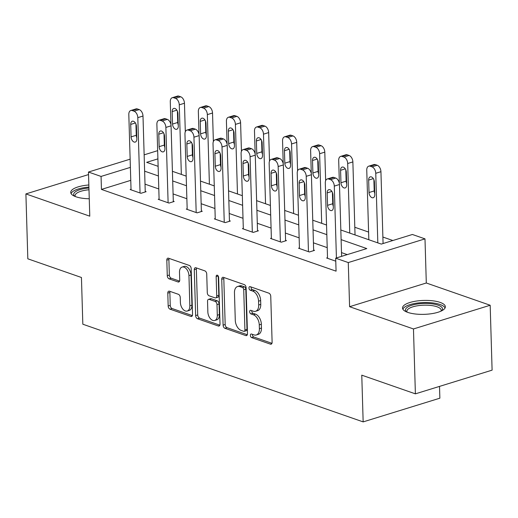 <?xml version="1.0" encoding="UTF-8"?>
<svg xmlns="http://www.w3.org/2000/svg" width="518" height="518" viewBox="0 0 518 518"><rect width="100%" height="100%" fill="white"/><g stroke="black" fill="none" stroke-linecap="round" stroke-linejoin="round"><path stroke-width="0.78" d="M250.369 335.399A1.884 1.159 -107.2 0 0 251.657 337.613L270.422 344.146A2.694 1.651 -107.2 0 0 271.141 344.179A2.694 1.651 -107.2 0 0 272.112 342.217L270.752 296.354A2.694 1.651 -107.2 0 0 268.907 293.188L250.142 286.655A1.884 1.159 -107.2 0 0 249.637 286.635A1.884 1.159 -107.2 0 0 248.964 288.002A1.884 1.159 -107.2 0 0 250.252 290.216L252.68 291.064A8.625 5.29 -107.2 0 1 258.573 301.185L258.683 305.011A8.625 5.29 -107.2 0 1 255.581 311.279A8.625 5.29 -107.2 0 1 253.276 311.195L250.848 310.347A1.884 1.159 -107.2 0 0 250.343 310.327A1.884 1.159 -107.2 0 0 249.663 311.7A1.884 1.159 -107.2 0 0 250.952 313.914L253.38 314.763A8.625 5.29 -107.2 0 1 259.272 324.883L259.389 328.703A8.625 5.29 -107.2 0 1 256.281 334.978A8.625 5.29 -107.2 0 1 253.982 334.893L251.554 334.045A1.884 1.159 -107.2 0 0 251.049 334.026A1.884 1.159 -107.2 0 0 250.369 335.399M252.46 334.363A1.884 1.159 -107.2 0 0 252.441 334.757A1.884 1.159 -107.2 0 0 253.729 336.972L271.95 343.317M251.055 286.972A1.884 1.159 -107.2 0 0 251.036 287.367A1.884 1.159 -107.2 0 0 252.324 289.581L254.752 290.423L252.68 291.064M251.754 310.664A1.884 1.159 -107.2 0 0 251.735 311.059A1.884 1.159 -107.2 0 0 253.024 313.273L255.452 314.122L253.38 314.763M88.85 184.984A21.419 6.967 -1.7 0 0 70.733 192.418A21.419 6.967 -1.7 0 0 75.971 196.782A21.419 6.967 -1.7 0 0 89.258 198.763M407.757 312.38A21.419 6.967 -1.7 0 0 431.52 313.701A21.419 6.967 -1.7 0 0 445.344 306.753A21.419 6.967 -1.7 0 0 440.099 302.389A21.419 6.967 -1.7 0 0 416.342 301.075A21.419 6.967 -1.7 0 0 402.518 308.022A21.419 6.967 -1.7 0 0 407.757 312.38M169.483 291.2A2.694 1.651 -107.2 0 0 168.764 291.174A2.694 1.651 -107.2 0 0 167.793 293.136L168.175 306.002A2.694 1.651 -107.2 0 0 170.021 309.168L190.857 316.427A2.694 1.651 -107.2 0 0 191.576 316.453A2.694 1.651 -107.2 0 0 192.547 314.497L191.187 268.628A2.694 1.651 -107.2 0 0 189.348 265.469L168.505 258.21A2.694 1.651 -107.2 0 0 167.787 258.178A2.694 1.651 -107.2 0 0 166.815 260.14L167.275 275.68A2.694 1.651 -107.2 0 0 169.121 278.846L178.037 281.954A2.694 1.651 -107.2 0 0 178.755 281.98A2.694 1.651 -107.2 0 0 179.727 280.018L179.5 272.313A7.213 4.422 -107.2 0 1 182.096 267.068A7.213 4.422 -107.2 0 1 188.947 275.602L189.841 305.801A7.213 4.422 -107.2 0 1 187.251 311.04A7.213 4.422 -107.2 0 1 180.394 302.506L180.245 297.474A2.694 1.651 -107.2 0 0 178.406 294.308L169.483 291.2M130.769 180.348L101.444 189.413L101.062 176.431L88.461 172.041L130.141 159.168M415.391 393.848L413.468 328.956L490.177 305.251L492.1 370.15L415.391 393.848L361.771 375.168L363.157 421.892L82.828 324.216L81.443 277.493L27.823 258.812L25.9 193.92L89.776 216.174L88.461 172.041M490.177 305.251L426.301 282.996L349.592 306.701L413.468 328.956M349.592 306.701L348.277 262.568L335.683 258.178L366.783 248.575L341.109 239.627M101.444 189.413L336.072 271.16L335.683 258.178M223.103 325.142A2.694 1.651 -107.2 0 0 224.941 328.302L245.785 335.567A2.694 1.651 -107.2 0 0 246.503 335.593A2.694 1.651 -107.2 0 0 247.474 333.631L246.115 287.768A2.694 1.651 -107.2 0 0 244.269 284.609L223.433 277.344A2.694 1.651 -107.2 0 0 222.714 277.318A2.694 1.651 -107.2 0 0 221.743 279.28L223.103 325.142L225.175 324.501A2.694 1.651 -107.2 0 0 227.02 327.661L247.313 334.732M218.324 325.997L197.481 318.738A2.694 1.651 -107.2 0 1 195.642 315.572L194.276 269.71A2.694 1.651 -107.2 0 1 195.247 267.748A2.694 1.651 -107.2 0 1 195.966 267.774L204.888 270.882A2.694 1.651 -107.2 0 1 206.727 274.048L207.284 292.644A2.694 1.651 -107.2 0 0 209.123 295.81L215.041 297.869A2.694 1.651 -107.2 0 0 215.76 297.902A2.694 1.651 -107.2 0 0 216.731 295.94L216.155 276.573A1.884 1.159 -107.2 0 1 216.835 275.2A1.884 1.159 -107.2 0 1 218.628 277.434L220.014 324.061A2.694 1.651 -107.2 0 1 219.043 326.023A2.694 1.651 -107.2 0 1 218.324 325.997L219.619 325.595M88.539 174.566L25.9 193.92M363.157 421.892L439.866 398.193L439.517 386.396M347.241 254.61L341.498 252.609M327.214 247.63L313.429 242.825M299.145 237.853L285.36 233.048M271.076 228.069L257.291 223.264M243.007 218.292L229.221 213.487M214.938 208.514L201.152 203.71M186.869 198.731L173.083 193.926M158.799 188.953L145.014 184.149M327.512 257.718L326.631 257.99L335.774 261.176M299.443 247.941L298.562 248.213L309.356 251.975L314.543 250.369L313.643 250.058M271.374 238.157L270.493 238.429L281.287 242.191L286.473 240.592L285.573 240.274M243.305 228.38L242.424 228.652L253.218 232.414L258.404 230.808L257.504 230.497M215.235 218.596L214.355 218.868L225.155 222.63L230.335 221.031L229.435 220.72M187.173 208.819L186.286 209.091L197.086 212.853L202.266 211.253L201.366 210.936M159.104 199.041L158.217 199.313L169.017 203.075L174.197 201.47L173.297 201.159M131.035 189.258L130.147 189.53L140.948 193.292L146.128 191.692L145.228 191.375M392.858 240.52L382.88 237.043M368.596 232.064L354.811 227.26M340.825 229.986L381.293 244.088L412.393 234.479L424.993 238.869L348.277 262.568M426.301 282.996L424.993 238.869M144.146 154.843L157.666 150.66M130.381 167.372L101.062 176.431M326.832 234.654L313.04 229.85M298.763 224.87L284.971 220.066M270.694 215.093L256.902 210.289M242.625 205.309L228.833 200.511M214.556 195.532L200.764 190.728M186.486 185.755L172.701 180.95M158.417 175.971L144.632 171.167M157.906 158.871L146.672 162.341L158.132 166.33M172.41 171.309L186.202 176.114M200.479 181.086L214.271 185.891M228.548 190.87L242.34 195.674M256.617 200.647L270.402 205.452M284.686 210.431L298.472 215.229M312.755 220.208L326.541 225.013M256.281 334.978L258.359 334.337A8.625 5.29 -107.2 0 0 261.46 328.062L259.389 328.703M255.452 314.122A8.625 5.29 -107.2 0 1 261.35 324.242L261.46 328.062M255.581 311.279L257.653 310.645A8.625 5.29 -107.2 0 0 260.761 304.37L258.683 305.011M254.752 290.423A8.625 5.29 -107.2 0 1 260.645 300.55L260.761 304.37M223.977 277.531A2.694 1.651 -107.2 0 0 223.815 278.639L225.175 324.501M243.738 331.319A1.884 1.159 -107.2 0 0 244.237 331.339A1.884 1.159 -107.2 0 0 244.917 329.966L243.725 289.711A1.884 1.159 -107.2 0 0 242.437 287.496L239.873 286.603A8.625 5.29 -107.2 0 0 237.568 286.519A8.625 5.29 -107.2 0 0 234.466 292.787L235.282 320.305A8.625 5.29 -107.2 0 0 241.174 330.426L243.738 331.319M244.237 331.339L246.315 330.698A1.884 1.159 -107.2 0 0 246.995 329.325L244.917 329.966M237.568 286.519L239.64 285.878A8.625 5.29 -107.2 0 1 241.945 285.962L244.509 286.855A1.884 1.159 -107.2 0 1 245.797 289.07L246.995 329.325M219.846 325.168L199.553 318.097L197.481 318.738M196.516 267.968A2.694 1.651 -107.2 0 0 196.354 269.069L197.714 314.931A2.694 1.651 -107.2 0 0 199.553 318.097M215.76 297.902L217.832 297.261A2.694 1.651 -107.2 0 0 218.803 295.299L218.233 276.055M207.854 311.946A7.213 4.422 -107.2 0 0 214.705 320.48A7.213 4.422 -107.2 0 0 217.301 315.242L216.99 304.603A2.694 1.651 -107.2 0 0 215.145 301.437L209.227 299.378A2.694 1.651 -107.2 0 0 208.508 299.352A2.694 1.651 -107.2 0 0 207.537 301.308L207.854 311.946M214.705 320.48L216.783 319.846A7.213 4.422 -107.2 0 0 219.373 314.601L217.301 315.242M208.508 299.352L210.58 298.711A2.694 1.651 -107.2 0 1 211.305 298.737L217.217 300.796A2.694 1.651 -107.2 0 1 219.062 303.962L219.373 314.601M187.251 311.04L189.323 310.399A7.213 4.422 -107.2 0 0 191.919 305.16L189.841 305.801M182.096 267.068L184.168 266.427A7.213 4.422 -107.2 0 1 191.019 274.967L191.919 305.16M169.049 258.398A2.694 1.651 -107.2 0 0 168.887 259.499L169.347 275.039A2.694 1.651 -107.2 0 0 171.193 278.205L179.565 281.125M170.034 291.394A2.694 1.651 -107.2 0 0 169.865 292.495L170.247 305.361A2.694 1.651 -107.2 0 0 172.093 308.527L192.385 315.598M383.074 243.538L380.937 171.698A5.491 3.367 72.8 0 0 377.188 165.248L375.388 164.62A5.491 3.367 72.8 0 0 373.918 164.569L368.738 166.168A5.491 3.367 -107.2 0 0 366.757 170.163L368.822 239.743M368.738 166.168A5.491 3.367 -107.2 0 1 370.202 166.226L372.002 166.848A5.491 3.367 -107.2 0 1 375.757 173.297L377.823 242.877M373.873 179.636L374.21 190.928A4.397 2.694 -107.2 0 0 374.747 193.376M368.654 180.07L369.023 192.534A4.397 2.694 -107.2 0 0 373.2 197.734A4.397 2.694 -107.2 0 0 374.786 194.535L374.417 182.077A4.397 2.694 -107.2 0 0 370.24 176.878A4.397 2.694 -107.2 0 0 368.654 180.07L373.349 178.619M327.531 258.301L325.298 182.971A5.491 3.367 -107.2 0 1 327.272 178.975A5.491 3.367 -107.2 0 1 328.742 179.034L330.536 179.662A5.491 3.367 -107.2 0 1 334.291 186.104L336.422 257.951M341.608 256.352L339.478 184.505L334.291 186.104M327.195 192.884A4.397 2.694 72.8 0 1 328.775 189.685A4.397 2.694 72.8 0 1 332.951 194.891L333.32 207.349A4.397 2.694 72.8 0 1 331.74 210.541A4.397 2.694 72.8 0 1 327.564 205.342L327.195 192.884L331.883 191.433M333.288 206.183A4.397 2.694 72.8 0 1 332.744 203.742L332.407 192.443M327.272 178.975L332.452 177.376A5.491 3.367 72.8 0 1 333.922 177.434L335.722 178.062A5.491 3.367 72.8 0 1 339.478 184.505M406.455 311.875A18.538 6.028 178.3 0 1 406.475 307.957A18.538 6.028 178.3 0 1 429.843 303.587A18.538 6.028 178.3 0 1 441.64 310.832M440.999 311.143A17.165 5.581 -1.7 0 0 441.187 310.25A17.165 5.581 -1.7 0 0 426.787 305.18A17.165 5.581 -1.7 0 0 407.815 309.369A17.165 5.581 -1.7 0 0 406.876 311.273A17.165 5.581 -1.7 0 0 407.116 312.147M445.066 307.951A21.283 6.922 -1.7 0 0 426.049 302.518A21.283 6.922 -1.7 0 0 403.885 307.737A21.283 6.922 -1.7 0 0 402.868 309.201M88.915 187.108A21.283 6.922 -1.7 0 0 71.083 193.596M74.67 196.277A18.538 6.028 178.3 0 1 88.941 188.015M88.992 189.763A17.165 5.581 -1.7 0 0 75.091 195.668A17.165 5.581 -1.7 0 0 75.33 196.542M355.037 234.939L352.868 161.914A5.491 3.367 72.8 0 0 349.119 155.471L347.319 154.843A5.491 3.367 72.8 0 0 345.849 154.785L340.669 156.391A5.491 3.367 -107.2 0 0 338.694 160.379L339.374 183.476M340.669 156.391A5.491 3.367 -107.2 0 1 342.133 156.442L343.933 157.071A5.491 3.367 -107.2 0 1 347.688 163.52L349.754 233.1M345.804 169.852L346.141 181.151A4.397 2.694 -107.2 0 0 346.678 183.592M340.585 170.292L340.961 182.75A4.397 2.694 -107.2 0 0 345.13 187.95A4.397 2.694 -107.2 0 0 346.717 184.758L346.348 172.3A4.397 2.694 -107.2 0 0 342.171 167.094A4.397 2.694 -107.2 0 0 340.585 170.292L345.279 168.842M325.647 180.672L324.799 152.137A5.491 3.367 72.8 0 0 321.05 145.688L319.25 145.066A5.491 3.367 72.8 0 0 317.78 145.008L312.6 146.607A5.491 3.367 -107.2 0 0 310.625 150.602L311.305 173.698M312.6 146.607A5.491 3.367 -107.2 0 1 314.07 146.665L315.863 147.293A5.491 3.367 -107.2 0 1 319.619 153.736L321.684 223.316M317.735 160.075L318.071 171.367A4.397 2.694 -107.2 0 0 318.609 173.815M312.516 160.509L312.891 172.973A4.397 2.694 -107.2 0 0 317.068 178.173A4.397 2.694 -107.2 0 0 318.648 174.98L318.279 162.516A4.397 2.694 -107.2 0 0 314.102 157.317A4.397 2.694 -107.2 0 0 312.516 160.509L317.21 159.065M299.462 248.523L297.228 173.193A5.491 3.367 -107.2 0 1 299.203 169.198A5.491 3.367 -107.2 0 1 300.673 169.256L302.473 169.885A5.491 3.367 -107.2 0 1 306.222 176.327L308.456 251.657M313.662 250.641L311.409 174.728L306.222 176.327M299.126 183.1A4.397 2.694 72.8 0 1 300.705 179.908A4.397 2.694 72.8 0 1 304.882 185.107L305.251 197.565A4.397 2.694 72.8 0 1 303.671 200.764A4.397 2.694 72.8 0 1 299.495 195.564L299.126 183.1L303.813 181.65M305.219 196.406A4.397 2.694 72.8 0 1 304.675 193.959L304.338 182.666M299.203 169.198L304.39 167.599A5.491 3.367 72.8 0 1 305.853 167.651L307.653 168.279A5.491 3.367 72.8 0 1 311.409 174.728M271.393 238.746L269.159 163.416A5.491 3.367 -107.2 0 1 271.134 159.421A5.491 3.367 -107.2 0 1 272.604 159.473L274.404 160.101A5.491 3.367 -107.2 0 1 278.153 166.55L280.387 241.88M285.593 240.864L283.34 164.944L278.153 166.55M271.056 173.323A4.397 2.694 72.8 0 1 272.636 170.124A4.397 2.694 72.8 0 1 276.813 175.33L277.182 187.788A4.397 2.694 72.8 0 1 275.602 190.98A4.397 2.694 72.8 0 1 271.426 185.781L271.056 173.323L275.744 171.872M277.149 186.622A4.397 2.694 72.8 0 1 276.606 184.181L276.269 172.882M271.134 159.421L276.321 157.815A5.491 3.367 72.8 0 1 277.784 157.873L279.584 158.502A5.491 3.367 72.8 0 1 283.34 164.944M297.578 170.888L296.736 142.353A5.491 3.367 72.8 0 0 292.981 135.91L291.181 135.282A5.491 3.367 72.8 0 0 289.711 135.23L284.531 136.83A5.491 3.367 -107.2 0 0 282.556 140.825L283.236 163.915M284.531 136.83A5.491 3.367 -107.2 0 1 286.001 136.881L287.794 137.51A5.491 3.367 -107.2 0 1 291.55 143.959L293.615 213.539M289.666 150.291L290.002 161.59A4.397 2.694 -107.2 0 0 290.546 164.038M284.453 150.732L284.822 163.189A4.397 2.694 -107.2 0 0 288.999 168.395A4.397 2.694 -107.2 0 0 290.579 165.197L290.209 152.739A4.397 2.694 -107.2 0 0 286.033 147.539A4.397 2.694 -107.2 0 0 284.453 150.732L289.141 149.281M269.509 161.111L268.667 132.576A5.491 3.367 72.8 0 0 264.912 126.133L263.112 125.505A5.491 3.367 72.8 0 0 261.648 125.447L256.462 127.046A5.491 3.367 -107.2 0 0 254.487 131.041L255.173 154.137M256.462 127.046A5.491 3.367 -107.2 0 1 257.932 127.104L259.732 127.732A5.491 3.367 -107.2 0 1 263.481 134.175L265.546 203.762M261.596 140.514L261.933 151.813A4.397 2.694 -107.2 0 0 262.477 154.254M256.384 140.954L256.753 153.412A4.397 2.694 -107.2 0 0 260.93 158.612A4.397 2.694 -107.2 0 0 262.509 155.419L262.14 142.955A4.397 2.694 -107.2 0 0 257.964 137.756A4.397 2.694 -107.2 0 0 256.384 140.954L261.072 139.504M241.44 151.334L240.598 122.798A5.491 3.367 72.8 0 0 236.843 116.349L235.042 115.721A5.491 3.367 72.8 0 0 233.579 115.669L228.393 117.269A5.491 3.367 -107.2 0 0 226.418 121.264L227.104 144.354M228.393 117.269A5.491 3.367 -107.2 0 1 229.862 117.327L231.663 117.949A5.491 3.367 -107.2 0 1 235.412 124.398L237.477 193.978M233.527 130.737L233.864 142.029A4.397 2.694 -107.2 0 0 234.408 144.477M228.315 131.171L228.684 143.635A4.397 2.694 -107.2 0 0 232.86 148.834A4.397 2.694 -107.2 0 0 234.44 145.636L234.071 133.178A4.397 2.694 -107.2 0 0 229.895 127.978A4.397 2.694 -107.2 0 0 228.315 131.171L233.003 129.72M243.324 228.962L241.09 153.632A5.491 3.367 -107.2 0 1 243.065 149.637A5.491 3.367 -107.2 0 1 244.535 149.696L246.335 150.324A5.491 3.367 -107.2 0 1 250.084 156.766L252.324 232.096M257.524 231.086L255.27 155.167L250.084 156.766M242.987 163.539A4.397 2.694 72.8 0 1 244.567 160.347A4.397 2.694 72.8 0 1 248.744 165.546L249.113 178.011A4.397 2.694 72.8 0 1 247.533 181.203A4.397 2.694 72.8 0 1 243.356 176.003L242.987 163.539L247.675 162.095M249.08 176.845A4.397 2.694 72.8 0 1 248.536 174.398L248.206 163.105M243.065 149.637L248.251 148.038A5.491 3.367 72.8 0 1 249.715 148.096L251.515 148.718A5.491 3.367 72.8 0 1 255.27 155.167M215.255 219.185L213.021 143.855A5.491 3.367 -107.2 0 1 214.996 139.86A5.491 3.367 -107.2 0 1 216.466 139.918L218.266 140.54A5.491 3.367 -107.2 0 1 222.015 146.989L224.255 222.319M229.455 221.303L227.201 145.39L222.015 146.989M214.918 153.762A4.397 2.694 72.8 0 1 216.498 150.57A4.397 2.694 72.8 0 1 220.674 155.769L221.044 168.227A4.397 2.694 72.8 0 1 219.464 171.426A4.397 2.694 72.8 0 1 215.287 166.22L214.918 153.762L219.606 152.311M221.011 167.068A4.397 2.694 72.8 0 1 220.467 164.62L220.137 153.322M214.996 139.86L220.182 138.261A5.491 3.367 72.8 0 1 221.646 138.312L223.446 138.941A5.491 3.367 72.8 0 1 227.201 145.39M187.186 209.401L184.952 134.071A5.491 3.367 -107.2 0 1 186.927 130.083A5.491 3.367 -107.2 0 1 188.397 130.135L190.197 130.763A5.491 3.367 -107.2 0 1 193.946 137.205L196.186 212.542M201.385 211.525L199.132 135.606L193.946 137.205M186.849 143.985A4.397 2.694 72.8 0 1 188.429 140.786A4.397 2.694 72.8 0 1 192.605 145.992L192.974 158.45A4.397 2.694 72.8 0 1 191.395 161.642A4.397 2.694 72.8 0 1 187.218 156.442L186.849 143.985L191.537 142.534M192.942 157.284A4.397 2.694 72.8 0 1 192.398 154.843L192.068 143.544M186.927 130.083L192.113 128.477A5.491 3.367 72.8 0 1 193.577 128.535L195.377 129.163A5.491 3.367 72.8 0 1 199.132 135.606M159.117 199.624L156.883 124.294A5.491 3.367 -107.2 0 1 158.858 120.299A5.491 3.367 -107.2 0 1 160.327 120.357L162.128 120.985A5.491 3.367 -107.2 0 1 165.877 127.428L168.117 202.758M173.316 201.742L171.063 125.829L165.877 127.428M158.78 134.201A4.397 2.694 72.8 0 1 160.36 131.009A4.397 2.694 72.8 0 1 164.536 136.208L164.905 148.666A4.397 2.694 72.8 0 1 163.325 151.865A4.397 2.694 72.8 0 1 159.149 146.665L158.78 134.201L163.468 132.75M164.873 147.507A4.397 2.694 72.8 0 1 164.335 145.059L163.999 133.767M158.858 120.299L164.044 118.7A5.491 3.367 72.8 0 1 165.507 118.751L167.308 119.38A5.491 3.367 72.8 0 1 171.063 125.829M213.371 141.55L212.529 113.015A5.491 3.367 72.8 0 0 208.773 106.572L206.973 105.944A5.491 3.367 72.8 0 0 205.51 105.886L200.324 107.491A5.491 3.367 -107.2 0 0 198.349 111.48L199.035 134.576M200.324 107.491A5.491 3.367 -107.2 0 1 201.793 107.543L203.593 108.171A5.491 3.367 -107.2 0 1 207.342 114.62L209.408 184.201M205.465 120.953L205.795 132.252A4.397 2.694 -107.2 0 0 206.339 134.693M200.246 121.393L200.615 133.851A4.397 2.694 -107.2 0 0 204.791 139.051A4.397 2.694 -107.2 0 0 206.371 135.858L206.002 123.401A4.397 2.694 -107.2 0 0 201.826 118.195A4.397 2.694 -107.2 0 0 200.246 121.393L204.934 119.943M185.308 131.773L184.46 103.237A5.491 3.367 72.8 0 0 180.704 96.788L178.904 96.167A5.491 3.367 72.8 0 0 177.441 96.108L172.254 97.708A5.491 3.367 -107.2 0 0 170.28 101.703L170.966 124.799M172.254 97.708A5.491 3.367 -107.2 0 1 173.724 97.766L175.524 98.394A5.491 3.367 -107.2 0 1 179.273 104.837L181.339 174.417M177.396 111.176L177.726 122.468A4.397 2.694 -107.2 0 0 178.27 124.916M172.177 111.61L172.546 124.074A4.397 2.694 -107.2 0 0 176.722 129.273A4.397 2.694 -107.2 0 0 178.302 126.081L177.933 113.617A4.397 2.694 -107.2 0 0 173.757 108.417A4.397 2.694 -107.2 0 0 172.177 111.61L176.865 110.166M131.048 189.847L128.814 114.517A5.491 3.367 -107.2 0 1 130.789 110.522A5.491 3.367 -107.2 0 1 132.258 110.574L134.058 111.202A5.491 3.367 -107.2 0 1 137.807 117.651L140.048 192.981M145.247 191.964L142.994 116.045L137.807 117.651M130.711 124.424A4.397 2.694 72.8 0 1 132.291 121.225A4.397 2.694 72.8 0 1 136.467 126.431L136.836 138.889A4.397 2.694 72.8 0 1 135.256 142.081A4.397 2.694 72.8 0 1 131.08 136.881L130.711 124.424L135.399 122.973M136.804 137.723A4.397 2.694 72.8 0 1 136.266 135.282L135.93 123.983M130.789 110.522L135.975 108.916A5.491 3.367 72.8 0 1 137.445 108.974L139.238 109.602A5.491 3.367 72.8 0 1 142.994 116.045M253.729 336.972L251.657 337.613M252.324 289.581L250.252 290.216M253.024 313.273L250.952 313.914M261.35 324.242L259.272 324.883M260.645 300.55L258.573 301.185M271.723 343.751L270.422 344.146M223.815 278.639L221.743 279.28M247.086 335.165L245.785 335.567M227.02 327.661L224.941 328.302M245.797 289.07L243.725 289.711M244.509 286.855L242.437 287.496M241.945 285.962L239.873 286.603M197.714 314.931L195.642 315.572M196.354 269.069L194.276 269.71M218.803 295.299L216.731 295.94M218.169 275.952L216.155 276.573M219.062 303.962L216.99 304.603M217.217 300.796L215.145 301.437M211.305 298.737L209.227 299.378M191.019 274.967L188.947 275.602M179.338 281.552L178.037 281.954M171.193 278.205L169.121 278.846M169.347 275.039L167.275 275.68M168.887 259.499L166.815 260.14M192.159 316.025L190.857 316.427M172.093 308.527L170.021 309.168M170.247 305.361L168.175 306.002M169.865 292.495L167.793 293.136M375.757 173.297L380.937 171.698M372.002 166.848L377.188 165.248M370.202 166.226L375.388 164.62M374.21 190.928L369.023 192.534M333.922 177.434L328.742 179.034M335.722 178.062L330.536 179.662M327.564 205.342L332.744 203.742M347.688 163.52L352.868 161.914M343.933 157.071L349.119 155.471M342.133 156.442L347.319 154.843M346.141 181.151L340.961 182.75M319.619 153.736L324.799 152.137M315.863 147.293L321.05 145.688M314.07 146.665L319.25 145.066M318.071 171.367L312.891 172.973M305.853 167.651L300.673 169.256M307.653 168.279L302.473 169.885M299.495 195.564L304.675 193.959M277.784 157.873L272.604 159.473M279.584 158.502L274.404 160.101M271.426 185.781L276.606 184.181M291.55 143.959L296.736 142.353M287.794 137.51L292.981 135.91M286.001 136.881L291.181 135.282M290.002 161.59L284.822 163.189M263.481 134.175L268.667 132.576M259.732 127.732L264.912 126.133M257.932 127.104L263.112 125.505M261.933 151.813L256.753 153.412M235.412 124.398L240.598 122.798M231.663 117.949L236.843 116.349M229.862 117.327L235.042 115.721M233.864 142.029L228.684 143.635M249.715 148.096L244.535 149.696M251.515 148.718L246.335 150.324M243.356 176.003L248.536 174.398M221.646 138.312L216.466 139.918M223.446 138.941L218.266 140.54M215.287 166.22L220.467 164.62M193.577 128.535L188.397 130.135M195.377 129.163L190.197 130.763M187.218 156.442L192.398 154.843M165.507 118.751L160.327 120.357M167.308 119.38L162.128 120.985M159.149 146.665L164.335 145.059M207.342 114.62L212.529 113.015M203.593 108.171L208.773 106.572M201.793 107.543L206.973 105.944M205.795 132.252L200.615 133.851M179.273 104.837L184.46 103.237M175.524 98.394L180.704 96.788M173.724 97.766L178.904 96.167M177.726 122.468L172.546 124.074M137.445 108.974L132.258 110.574M139.238 109.602L134.058 111.202M131.08 136.881L136.266 135.282"/></g></svg>
